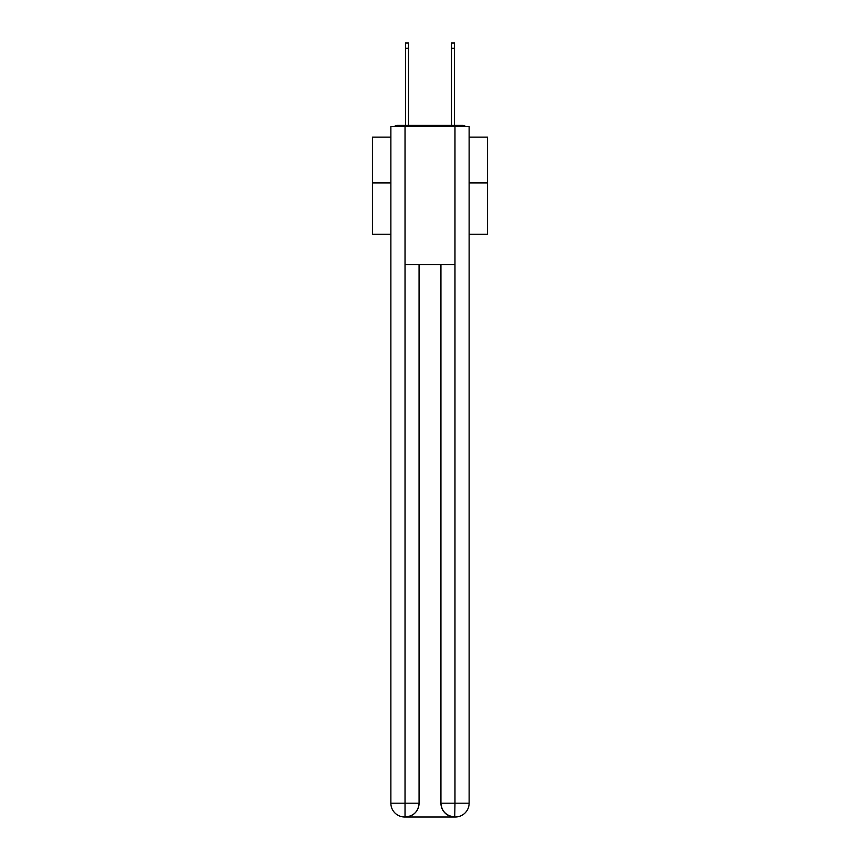 <?xml version="1.0" encoding="UTF-8"?>
<svg xmlns="http://www.w3.org/2000/svg" width="860" height="860" viewBox="0 0 860 860"><rect width="100%" height="100%" fill="white"/><g stroke="black" fill="none" stroke-linecap="round" stroke-linejoin="round"><path stroke-width="1.29" d="M469.13 234.253L487.534 234.253L487.534 137.127L469.13 137.127M390.87 182.933L372.466 182.933L372.466 137.127L390.87 137.127M372.466 182.933L372.466 234.253L390.87 234.253M465.615 126.549A4.601 4.601 0 0 0 462.562 125.399L397.438 125.399A4.601 4.601 0 0 0 394.385 126.549M487.534 182.933L469.13 182.933M397.438 125.399L405.49 125.399L405.49 43L408.478 43L408.478 125.399L412.048 125.399M447.952 125.399L451.521 125.399L451.521 43L454.51 43L454.51 125.399L462.562 125.399M405.028 126.549L405.028 264.633L454.972 264.633L454.972 126.549L390.87 126.549L390.87 803.186A13.814 13.814 0 0 0 404.684 817L454.746 817A13.814 13.814 0 0 1 440.933 803.186L440.933 264.633L440.933 803.186C441.631 811.335 446.243 815.936 454.746 817L454.972 803.186L469.13 803.186A13.814 13.814 0 0 1 455.316 817L455.069 817M454.972 126.549L469.13 126.549L469.13 803.186M419.067 264.633L419.067 803.186A13.814 13.814 0 0 1 405.254 817C413.8 816.108 418.401 811.507 419.067 803.186L419.067 264.633M390.87 803.186A13.814 13.814 0 0 0 404.684 817A13.814 13.814 0 0 1 390.87 803.186L405.028 803.186L405.028 817M419.067 803.186L405.028 803.186L405.028 264.633M440.933 803.186L454.972 803.186L454.972 264.633M405.49 48.289L408.478 48.289M454.51 48.289L451.521 48.289"/></g></svg>
